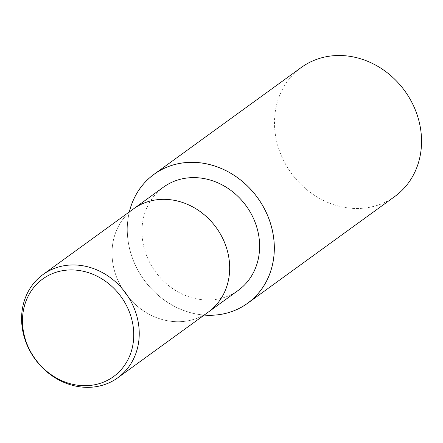 <?xml version="1.0" encoding="UTF-8"?>
<svg xmlns="http://www.w3.org/2000/svg" width="443" height="443" viewBox="0 0 443 443"><rect width="100%" height="100%" fill="white"/><g stroke="black" fill="none" stroke-linecap="round" stroke-linejoin="round"><path stroke-width="0.33" stroke-dasharray="2.21 1.66" d="M208.282 312.121A63.737 56.067 54 0 1 186.287 321.097A63.737 56.067 54 0 1 118.613 281.864A63.737 56.067 54 0 1 133.421 208.946A63.737 56.067 54 0 0 118.613 281.864A63.737 56.067 54 0 0 186.287 321.097A63.737 56.067 54 0 0 208.282 312.121L208.409 312.027M238.229 290.398A63.737 56.067 54 0 1 216.234 299.374A63.737 56.067 54 0 1 148.555 260.135A63.737 56.067 54 0 1 163.367 187.217M204.223 315.067A79.646 70.06 54 0 1 129.367 211.887A79.646 70.06 54 0 0 204.223 315.067M394.807 196.482A79.668 70.083 54 0 1 367.319 207.701A79.668 70.083 54 0 1 282.717 158.655A79.668 70.083 54 0 1 301.234 67.508M204.19 315.089A79.668 70.083 54 0 1 129.334 211.909"/><path stroke-width="0.66" d="M129.334 211.909A79.668 70.083 54 0 1 154.014 174.32A79.668 70.083 54 0 1 181.503 163.096A79.668 70.083 54 0 1 266.099 212.147A79.668 70.083 54 0 1 247.582 303.294A79.668 70.083 54 0 1 220.093 314.513A79.646 70.06 54 0 0 271.725 227.84A79.646 70.06 54 0 0 181.508 163.124A79.646 70.06 54 0 0 129.367 211.887A79.646 70.06 54 0 1 181.508 163.124A79.646 70.06 54 0 1 271.725 227.84A79.646 70.06 54 0 1 220.088 314.491A79.646 70.06 54 0 1 204.223 315.067A79.646 70.06 54 0 0 220.088 314.491A79.668 70.083 54 0 1 204.19 315.089M208.282 312.121A63.737 56.067 54 0 0 223.095 239.203A63.737 56.067 54 0 0 155.415 199.965A63.737 56.067 54 0 0 133.421 208.946A63.737 56.067 54 0 1 155.415 199.965A63.737 56.067 54 0 1 223.095 239.203A63.737 56.067 54 0 1 208.282 312.121L117.844 377.735A63.737 56.067 54 0 1 95.854 386.711A63.737 56.067 54 0 1 28.175 347.478A63.737 56.067 54 0 1 42.988 274.56A63.737 56.067 54 0 1 64.977 265.579A63.737 56.067 54 0 1 132.656 304.817A63.737 56.067 54 0 1 117.844 377.735M133.548 208.852L163.367 187.217A63.737 56.067 54 0 1 185.362 178.241A63.737 56.067 54 0 1 253.036 217.48A63.737 56.067 54 0 1 238.229 290.398L208.409 312.027M63.51 270.529A60.287 53.027 54 0 1 131.804 319.514A60.287 53.027 54 0 1 92.714 385.105A60.287 53.027 54 0 1 24.426 336.121A60.287 53.027 54 0 1 63.51 270.529M154.014 174.32L301.234 67.508A79.668 70.083 54 0 1 328.723 56.289A79.668 70.083 54 0 1 413.319 105.334A79.668 70.083 54 0 1 394.807 196.482L247.582 303.294M133.421 208.946L42.988 274.56"/></g></svg>
